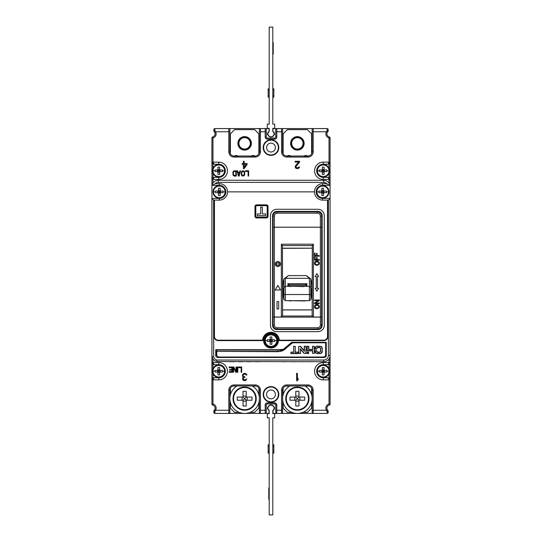 <?xml version="1.0" encoding="UTF-8"?>
<svg xmlns="http://www.w3.org/2000/svg" width="542" height="542" viewBox="0 0 542 542"><rect width="100%" height="100%" fill="white"/><g stroke="black" fill="none" stroke-linecap="round" stroke-linejoin="round"><path stroke-width="0.81" d="M282.606 128.583L282.606 151.794A4.221 4.221 0 0 0 286.826 156.015L307.924 156.015A4.221 4.221 0 0 0 312.145 151.794L312.145 129.64A1.057 1.057 0 0 1 313.195 128.583L327.124 128.583A1.057 1.057 0 0 1 328.174 129.64L328.174 130.846L328.174 129.64A1.057 1.057 0 0 0 327.124 128.583L273.954 128.583A1.057 1.057 0 0 0 272.897 129.64L272.897 131.327A3.164 3.164 0 0 1 272.897 136.388A3.164 3.164 0 0 0 274.049 134.701A3.164 3.164 0 0 1 267.951 134.701A3.164 3.164 0 0 0 272.897 136.388A3.164 3.164 0 0 1 267.836 133.86A3.164 3.164 0 0 1 269.103 131.327L269.103 129.64L269.103 131.327M327.124 128.583L327.124 130.392A1.057 0.454 0 0 1 328.174 130.846A1.057 1.057 169.2 0 1 327.863 131.598L327.124 130.392L326.42 131.747L327.334 132.275A3.164 3.164 0 0 0 326.914 133.86A3.164 3.164 0 0 1 327.334 132.275L327.863 131.598A3.164 3.164 0 0 0 327.72 131.747M312.145 129.64A1.057 1.057 0 0 1 313.195 128.583L313.195 131.747L326.42 131.747A4.221 4.221 0 0 0 329.021 137.946L329.285 136.923A3.164 3.164 0 0 1 326.914 133.86A3.164 3.164 0 0 0 329.285 136.923A1.057 1.057 0 0 1 330.078 137.946L330.078 186.597M330.078 329.021L330.078 404.054A1.057 1.057 0 0 1 329.285 405.077A3.164 3.164 0 0 0 327.334 409.725L327.863 410.402A1.057 1.057 0 0 1 328.174 411.154A1.057 0.454 180 0 1 327.124 411.608L326.42 410.253L327.334 409.725A3.164 3.164 0 0 1 326.914 408.14A3.164 3.164 0 0 0 327.334 409.725M327.774 410.314A3.164 3.164 0 0 0 327.863 410.402A1.057 1.057 -169.2 0 1 328.174 411.154L328.174 411.154A1.057 1.057 0 0 0 327.863 410.402L327.863 410.402A1.057 1.057 -169.2 0 1 328.174 411.154L328.174 412.36A1.057 1.057 0 0 1 327.124 413.417L313.195 413.417A1.057 1.057 0 0 1 312.145 412.36L312.145 410.253L312.145 413.417L276.799 413.417A1.057 1.057 0 0 1 275.749 412.36L275.749 404.976A1.057 1.057 0 0 0 274.692 403.919L267.308 403.919A1.057 1.057 0 0 0 266.251 404.976L266.251 412.36A1.057 1.057 0 0 1 265.201 413.417L260.451 413.417A1.057 1.057 0 0 1 259.394 412.36L259.394 410.253L259.394 413.417L214.876 413.417A1.057 1.057 0 0 1 213.826 412.36L213.826 411.154A1.057 1.057 0 0 1 214.137 410.402A3.164 3.164 0 0 0 214.28 410.253M273.215 410.402L273.215 410.402A3.164 3.164 0 0 0 274.049 408.986A3.164 3.164 0 0 1 273.215 410.402A3.164 3.164 0 0 0 274.049 408.986M267.951 408.986A3.164 3.164 0 0 0 268.785 410.402M309.502 410.253A2.635 2.635 0 0 0 310.031 409.725M284.713 409.725A2.635 2.635 0 0 0 285.241 410.253M312.145 413.417L313.195 413.417A1.057 1.057 0 0 1 312.145 412.36M274.225 413.417L280.492 413.417M212.816 163.853L211.922 162.133L212.328 163.372L214.036 164.24L212.979 162.133L218.778 162.133A8.652 8.652 0 0 1 227.43 170.784A8.652 8.652 0 0 1 218.778 179.429L212.979 179.429L214.036 177.322L212.81 177.715L211.922 179.429L211.922 137.946L211.922 293.073M211.922 360.667L211.922 291.569M215.086 408.14A3.164 3.164 0 0 1 214.666 409.725A3.164 3.164 0 0 0 212.715 405.077A1.057 1.057 0 0 1 211.922 404.054L211.922 355.41M211.922 137.946A1.057 1.057 0 0 1 212.715 136.923L212.979 137.946L211.922 137.946A1.057 1.057 0 0 1 212.715 136.923A3.164 3.164 0 0 0 214.666 132.275L214.137 131.598A1.057 1.057 10.8 0 1 213.826 130.846L213.826 129.64A1.057 1.057 0 0 1 214.876 128.583L228.805 128.583A1.057 1.057 0 0 1 229.855 129.64L229.855 151.794A4.221 4.221 0 0 0 234.076 156.015L255.174 156.015A4.221 4.221 0 0 0 259.394 151.794L259.394 128.583L228.805 128.583A1.057 1.057 0 0 1 229.855 129.64M214.205 131.665A3.164 3.164 0 0 0 214.137 131.598L214.137 131.598A1.057 1.057 10.8 0 1 213.826 130.846A1.057 0.454 0 0 1 214.876 130.392L215.581 131.747L214.666 132.275A3.164 3.164 0 0 1 212.715 136.923A3.164 3.164 0 0 0 215.086 133.86M266.251 131.747L265.201 131.747L265.201 137.024L266.251 137.024L266.251 129.64A1.057 1.057 0 0 0 265.201 128.583L268.046 128.583A1.057 1.057 0 0 1 269.103 129.64A1.057 1.057 0 0 0 268.046 128.583L259.394 128.583M259.394 413.417L260.451 413.417L260.451 410.253L265.201 410.253L265.201 404.976A2.107 2.107 0 0 1 267.308 402.869L274.692 402.869A2.107 2.107 0 0 1 276.799 404.976L276.799 410.253L281.549 410.253L281.549 390.206A5.278 5.278 0 0 1 286.826 384.935L307.924 384.935A5.278 5.278 0 0 1 313.195 390.206L313.195 410.253L326.42 410.253A4.221 4.221 0 0 1 329.021 404.054L329.021 379.867L323.222 379.867A8.652 8.652 0 0 1 314.57 371.216A8.652 8.652 0 0 1 323.222 362.571L329.021 362.571L327.964 364.678L323.222 364.678A6.538 6.538 0 0 0 316.677 371.216A6.538 6.538 0 0 0 323.222 377.76L327.964 377.76L329.021 379.867L330.078 379.867L330.078 404.054L329.021 404.054L329.285 405.077A3.164 3.164 0 0 0 326.914 408.14M261.508 413.417L267.775 413.417M256.759 410.253A2.635 2.635 0 0 0 257.287 409.725M231.969 409.725A2.635 2.635 0 0 0 232.498 410.253M211.929 362.713L212.81 364.285L214.036 364.678L212.979 362.571L218.778 362.571A8.652 8.652 0 0 1 227.43 371.216A8.652 8.652 0 0 1 218.778 379.867L212.979 379.867L212.979 404.054A4.221 4.221 0 0 1 215.581 410.253L214.666 409.725L214.137 410.402L214.876 411.608L215.581 410.253L228.805 410.253L228.805 390.206A5.278 5.278 0 0 1 234.076 384.935L255.174 384.935A5.278 5.278 0 0 1 260.451 390.206L260.451 410.253L259.394 410.253L259.394 390.206A4.221 4.221 0 0 0 255.174 385.985L234.076 385.985A4.221 4.221 0 0 0 229.855 390.206L229.855 413.417M229.855 128.583L229.855 131.747L215.581 131.747A4.221 4.221 0 0 1 212.979 137.946L212.979 162.133L211.922 162.133L212.037 162.81M232.498 131.747A2.635 2.635 0 0 0 231.969 132.275M257.287 132.275A2.635 2.635 0 0 0 256.759 131.747M278.385 145.039L278.385 150.107M285.241 131.747A2.635 2.635 0 0 0 284.713 132.275M310.031 132.275A2.635 2.635 0 0 0 309.502 131.747M272.897 129.64A1.057 1.057 0 0 1 273.954 128.583L281.549 128.583A1.057 1.057 0 0 1 282.606 129.64L282.606 131.747L281.549 131.747L281.549 151.794A5.278 5.278 0 0 0 286.826 157.065L307.924 157.065A5.278 5.278 0 0 0 313.195 151.794L312.145 151.794L312.145 128.583M271 152.004A4.431 4.431 0 0 0 275.431 147.573A4.431 4.431 0 0 0 271 143.142A4.431 4.431 0 0 0 266.569 147.573A4.431 4.431 0 0 0 271 152.004M271 398.858A4.431 4.431 0 0 0 275.431 394.427A4.431 4.431 0 0 0 271 389.996A4.431 4.431 0 0 0 266.569 394.427A4.431 4.431 0 0 0 271 398.858M313.195 413.417L313.195 410.253L312.145 410.253L312.145 390.206A4.221 4.221 0 0 0 307.924 385.985L286.826 385.985A4.221 4.221 0 0 0 282.606 390.206L282.606 413.417M291.894 412.36L287.348 412.36L283.134 408.14L283.134 402.557M283.134 394.732L283.134 388.167M302.856 412.36L307.395 412.36L311.616 408.14L311.616 402.557M311.616 394.732L311.616 388.167M307.395 385.985A2.635 2.635 0 0 1 305.796 386.514M287.348 385.985A2.635 2.635 0 0 0 288.954 386.514M239.144 412.36L234.605 412.36L230.384 408.14L230.384 402.557M230.384 394.732L230.384 388.167M250.106 412.36L254.652 412.36L258.866 408.14L258.866 402.557M258.866 394.732L258.866 388.167M254.652 385.985A2.635 2.635 0 0 1 253.046 386.514M234.605 385.985A2.635 2.635 0 0 0 236.204 386.514M311.616 153.833L311.616 133.86L307.395 129.64L287.348 129.64L283.134 133.86L283.134 153.833M307.639 157.065A2.107 2.107 0 0 0 303.987 157.065M290.763 157.065A2.107 2.107 0 0 0 287.104 157.065M304.123 143.352A6.755 6.755 0 0 0 297.375 136.604A6.755 6.755 0 0 0 290.62 143.352A6.755 6.755 0 0 0 297.375 150.107A6.755 6.755 0 0 0 304.123 143.352M297.375 137.654A5.698 5.698 0 0 0 291.677 143.352A5.698 5.698 0 0 0 297.375 149.05A5.698 5.698 0 0 0 303.073 143.352A5.698 5.698 0 0 0 297.375 137.654M291.04 143.352A6.328 6.328 0 0 0 297.375 149.68A6.328 6.328 0 0 0 303.703 143.352A6.328 6.328 0 0 0 297.375 137.024A6.328 6.328 0 0 0 291.04 143.352M290.519 156.015A2.635 2.635 0 0 0 287.348 156.015M307.395 156.015A2.635 2.635 0 0 0 304.231 156.015M258.866 153.833L258.866 133.86L254.652 129.64L234.605 129.64L230.384 133.86L230.384 153.833M254.896 157.065A2.107 2.107 0 0 0 251.237 157.065M238.013 157.065A2.107 2.107 0 0 0 234.361 157.065M251.38 143.352A6.755 6.755 0 0 0 244.625 136.604A6.755 6.755 0 0 0 237.877 143.352A6.755 6.755 0 0 0 244.625 150.107A6.755 6.755 0 0 0 251.38 143.352M244.625 137.654A5.698 5.698 0 0 0 238.927 143.352A5.698 5.698 0 0 0 244.625 149.05A5.698 5.698 0 0 0 250.323 143.352A5.698 5.698 0 0 0 244.625 137.654M238.297 143.352A6.328 6.328 0 0 0 244.625 149.68A6.328 6.328 0 0 0 250.96 143.352A6.328 6.328 0 0 0 244.625 137.024A6.328 6.328 0 0 0 238.297 143.352M237.769 156.015A2.635 2.635 0 0 0 234.605 156.015M254.652 156.015A2.635 2.635 0 0 0 251.481 156.015M282.606 248.216L311.088 248.216L282.606 248.344M282.836 287.741L283.114 282.443L283.981 278.845L283.947 287.416L283.229 292.233A25.399 24.979 -3.2 0 0 283.236 294.834L282.836 287.741M309.38 278.324L309.38 286.332L310.796 287.416L311.521 292.24A25.399 24.979 3.2 0 1 311.535 294.252A25.399 24.979 3.2 0 1 311.508 294.834A25.399 24.979 3.2 0 1 311.501 294.99A25.399 25.399 0 0 1 310.79 299.557L310.769 278.845L306.338 275.607L309.38 278.324L285.37 278.324L288.405 275.607L283.981 278.845M310.769 278.845L311.63 282.443L311.914 287.741L311.508 294.834M283.364 296.311L283.31 295.769A25.399 24.979 -3.2 0 1 283.249 295.011A25.399 24.979 -3.2 0 1 283.236 294.834M285.099 286.535L283.947 287.416L283.954 299.557L285.37 300.661L285.363 286.332L283.947 287.409M283.954 299.557L283.954 299.557A25.399 25.399 0 0 1 283.249 295.011M285.37 278.324L285.363 286.332L288.859 286.332L287.877 285.83L287.877 285.139L287.877 285.83M310.796 287.409L309.38 286.332L309.374 300.661L285.37 300.661M306.867 285.139L306.867 285.83L306.867 285.139L287.877 285.139M306.867 285.715A3.164 0.576 180 0 1 303.703 286.291L291.04 286.291L303.703 286.569L306.867 285.83M306.867 283.662L306.867 284.354L306.867 283.662L287.877 283.662L287.877 284.354C288.059 284.774 289.116 285.004 291.04 285.045L303.696 285.045C305.62 285.004 306.677 284.774 306.867 284.354L306.867 284.238A3.164 0.576 180 0 1 303.696 284.814L291.04 284.814A3.164 0.576 180 0 1 287.877 284.238L287.877 283.662M291.04 286.569L288.859 286.332M309.38 286.339L305.878 286.332M291.04 286.291A3.164 0.576 180 0 1 287.877 285.715M311.501 294.99A25.399 24.979 3.2 0 1 311.46 295.553L311.359 296.46M303.703 300.939L291.04 300.661L303.703 300.939A3.164 0.576 0 0 0 306.406 300.661M288.337 300.661A3.164 0.576 0 0 0 291.04 300.939M282.606 410.253L281.549 410.253L281.549 413.417A1.057 1.057 0 0 0 282.606 412.36L282.606 390.206L281.549 390.206M278.805 394.42A7.805 7.805 0 0 0 271 386.622A7.805 7.805 0 0 0 263.195 394.434A7.805 7.805 0 0 0 271.007 402.232A7.805 7.805 0 0 0 278.805 394.42L278.385 394.427A7.385 7.385 0 0 0 271 387.042A7.385 7.385 0 0 0 263.615 394.427A7.385 7.385 0 0 1 271 387.042A7.385 7.385 0 0 1 278.385 394.427A7.385 7.385 0 0 1 271 401.812A7.385 7.385 0 0 1 263.615 394.427L263.195 394.427M263.195 147.58A7.805 7.805 0 0 0 271 155.378A7.805 7.805 0 0 0 278.805 147.566A7.805 7.805 0 0 0 270.993 139.768A7.805 7.805 0 0 0 263.195 147.58L263.615 147.573A7.385 7.385 0 0 1 271 140.188A7.385 7.385 0 0 1 278.385 147.573A7.385 7.385 0 0 0 271 140.188A7.385 7.385 0 0 0 263.615 147.573A7.385 7.385 0 0 0 271 154.958A7.385 7.385 0 0 1 263.615 147.573M312.307 245.594L312.145 315.776L312.145 309.943L282.606 309.943L282.606 315.776L282.436 245.594L312.307 245.594L313.405 244.218L313.405 317.063L320.403 317.063L320.369 325.01A2.744 2.744 0 0 1 317.626 327.754L277.118 327.754L277.118 329.021L317.626 329.021L277.118 329.021A4.011 4.011 0 0 1 273.107 325.01L273.107 216.143L273.107 325.01L274.374 325.01L274.374 316.914L273.107 316.792M320.369 325.01L321.636 325.01L321.636 216.143L320.369 216.143L320.369 227.2L321.636 227.315L321.636 216.143A4.221 4.221 0 0 0 317.416 211.922L277.328 211.922L277.328 213.189L317.416 213.189A2.954 2.954 0 0 1 320.369 216.143M282.606 248.182L312.145 248.182M313.405 244.218L281.339 244.218L282.436 245.594M273.107 227.315L274.374 227.2L274.374 316.914M313.405 317.063L312.599 316.006L282.145 316.006L281.339 317.063L274.347 317.063M281.339 317.063L281.339 244.218M320.403 317.063L320.369 227.2L274.374 227.2L274.374 216.143A2.954 2.954 0 0 1 277.328 213.189M314.57 302.992L318.215 300.559L314.57 300.559L314.57 299.97L319.211 299.97L319.211 300.6L315.566 303.032L319.211 303.032L319.211 303.622L314.57 303.622L314.57 302.992M314.489 263.209L314.794 262.05L316.894 260.993L318.161 261.278L319.292 263.209L318.974 264.381L316.948 265.431L315.139 264.808L314.489 263.209L314.794 262.05L314.489 263.209M315.119 257.037L314.57 257.037L314.57 260.167L319.211 260.167L319.211 259.55L317.104 259.55L317.104 257.375L316.555 257.375L316.555 259.55L315.119 259.55L315.119 257.037M315.119 253.073L314.57 253.073L314.57 256.203L319.211 256.203L319.211 255.594L317.104 255.594L317.104 253.412L316.555 253.412L316.555 255.594L315.119 255.594L315.119 253.073M318.574 288.337L316.887 291.264L318.574 288.337L317.524 288.337L317.524 276.522L318.574 276.522L316.887 273.602L315.2 276.522L316.257 276.522L316.257 288.337L315.2 288.337L316.887 291.264L315.2 288.337M280.492 264.035C278.737 267.443 276.982 267.443 275.221 264.035C276.976 260.634 278.73 260.634 280.492 264.035M278.703 301.596L277.016 301.596L277.016 308.981L278.703 308.981L278.703 301.596M277.856 285.424L280.492 289.99L275.221 289.99L277.856 285.424M314.489 306.623L315.654 304.679L316.894 304.408L318.161 304.692L319.292 306.63L318.974 307.802L316.948 308.852L315.139 308.229L314.489 306.623L314.794 305.471L314.489 306.623M317.626 327.754L317.626 329.021A4.011 4.011 0 0 0 321.636 325.01L321.636 227.315M274.374 317.117L320.369 317.117M321.636 316.792L320.369 316.914M277.118 327.754A2.744 2.744 0 0 1 274.374 325.01M312.599 316.006L282.145 316.006M274.374 216.143L273.107 216.143A4.221 4.221 0 0 1 277.328 211.922L317.416 211.922L317.416 213.189M319.211 300.6L315.566 303.032M316.948 265.431L315.139 264.808L314.577 263.886M316.724 260.993L315.322 261.461M318.757 264.672L319.211 262.599L317.815 261.129M319.211 262.599L319.211 263.832M315.966 264.645L315.017 263.202L315.248 262.375L316.894 261.623L318.276 262.071L318.764 263.216L318.283 264.347L316.962 264.794L315.464 264.327L315.017 263.202L315.905 261.82L318.276 262.071L318.764 263.216L318.283 264.347L316.962 264.794M275.404 263.06L276.115 262.057M277.138 261.501L278.615 261.515M279.692 262.138L280.309 263.073M280.309 265.011L279.604 266.014M278.581 266.569L277.091 266.562M276.027 265.932L275.404 265.004M276.488 264.035L276.488 264.035C277.389 262.26 278.303 262.26 279.232 264.035C278.331 265.81 277.416 265.81 276.488 264.035M276.616 263.453L277.064 262.917M277.497 262.714L278.215 262.714M278.683 262.945L279.103 263.459M279.096 264.618L278.656 265.153M278.215 265.363L277.497 265.363M277.03 265.133L276.61 264.611M316.948 308.852L315.139 308.229L314.57 307.28M316.67 304.414L315.322 304.882M318.811 308.032L319.211 306.013L317.815 304.55M319.211 306.013L319.211 307.253M315.993 308.073L315.017 306.623L315.248 305.796L316.894 305.044L318.276 305.492L318.764 306.63L318.283 307.768L316.962 308.215L315.464 307.748L315.017 306.623L315.905 305.234L318.276 305.492L318.764 306.63L318.283 307.768L316.962 308.215M328.174 412.36L328.174 411.154M327.124 413.417L327.124 411.608L327.863 410.402M328.581 364.583A2.107 2.107 0 0 1 327.964 364.678C329.184 364.617 329.882 363.919 330.078 362.571L330.078 379.867C330.031 378.675 329.333 377.977 327.964 377.76A2.107 2.107 0 0 1 328.757 377.916M328.784 364.515A2.107 2.107 0 0 0 329.021 364.393L329.57 363.939M330.078 355.416L330.078 362.605M330.058 362.842L329.732 363.723M326.914 133.86A3.164 3.164 0 0 0 329.285 136.923A1.057 1.057 0 0 1 330.078 137.946L329.021 137.946L329.021 162.133L330.078 162.133L330.078 179.429C330.031 178.243 329.333 177.539 327.964 177.322L323.222 177.322A6.538 6.538 0 0 1 316.677 170.784A6.538 6.538 0 0 0 323.222 177.322L327.964 177.322L329.021 179.429L323.222 179.429A8.652 8.652 0 0 1 314.57 170.784A8.652 8.652 0 0 1 323.222 162.133L329.021 162.133L327.964 164.24C329.238 164.111 329.942 163.406 330.078 162.133L329.021 163.955L329.021 168.25M282.606 129.64A1.057 1.057 0 0 0 281.549 128.583L281.549 131.747L276.799 131.747L276.799 128.583A1.057 1.057 0 0 0 275.749 129.64L275.749 137.024A1.057 1.057 0 0 1 274.692 138.081A1.057 1.057 0 0 0 275.749 137.024L276.799 137.024A2.107 2.107 0 0 1 274.692 139.131L267.308 139.131A2.107 2.107 0 0 1 265.201 137.024M266.251 137.024A1.057 1.057 0 0 0 267.308 138.081L274.692 138.081A1.057 1.057 0 0 0 275.749 137.024M255.174 157.065L255.174 156.015A4.221 4.221 0 0 0 259.394 151.794L259.394 129.64A1.057 1.057 0 0 1 260.451 128.583L265.201 128.583L265.201 131.747L260.451 131.747L260.451 151.794A5.278 5.278 0 0 1 255.174 157.065L234.076 157.065A5.278 5.278 0 0 1 228.805 151.794L228.805 128.583L214.876 128.583L214.876 130.392L214.137 131.598A1.057 1.057 0 0 1 213.826 130.846L213.826 129.64A1.057 1.057 0 0 1 214.876 128.583M219.666 177.261A6.538 6.538 0 0 1 218.778 177.322L214.036 177.322L218.778 177.322A6.538 6.538 0 0 0 225.323 170.784A6.538 6.538 0 0 0 218.778 164.24L214.036 164.24A2.107 2.107 0 0 1 212.979 163.955L212.979 168.25M218.778 179.429L218.778 177.322L214.036 177.322A2.107 2.107 0 0 0 213.372 177.43M211.922 218.04L211.922 179.429L212.81 177.715M211.922 379.867L212.979 379.867L214.036 377.76L212.81 378.153L211.922 379.867L212.979 378.045L212.979 373.75M218.778 379.867L218.778 377.76L214.036 377.76A2.107 2.107 0 0 0 213.372 377.869M212.037 363.248L212.328 363.811M212.979 368.689L212.979 364.393A2.107 2.107 0 0 0 214.036 364.678L218.778 364.678L214.036 364.678M218.778 377.76A6.538 6.538 0 0 0 225.323 371.216A6.538 6.538 0 0 0 218.778 364.678L218.778 362.571M229.855 412.36A1.057 1.057 0 0 1 228.805 413.417L228.805 410.253L229.855 410.253L229.855 412.36M234.076 384.935L234.076 385.985A4.221 4.221 0 0 0 229.855 390.206L229.855 410.253M273.954 413.417A1.057 1.057 0 0 1 272.897 412.36L272.897 410.673A3.164 3.164 0 0 0 272.416 405.308A3.164 3.164 0 0 0 269.103 410.673L269.103 412.36A1.057 1.057 0 0 1 268.046 413.417L265.201 413.417L265.201 410.253L266.251 410.253M213.826 411.154L213.826 412.36A1.057 1.057 0 0 0 214.876 413.417L214.876 411.608A1.057 0.454 180 0 1 213.826 411.154L213.826 411.154A1.057 1.057 -10.8 0 1 214.137 410.402A1.057 1.057 -10.8 0 0 213.826 411.154L213.826 411.154M323.222 162.133L323.222 164.24L327.964 164.24A2.107 2.107 0 0 0 328.608 164.138M329.753 178.311L329.983 178.806M330.078 179.409L329.021 179.429L329.021 183.108M328.757 177.478A2.107 2.107 0 0 0 327.964 177.322C329.143 177.41 329.841 178.115 330.078 179.429M323.222 164.24A6.538 6.538 0 0 0 316.677 170.784M329.021 373.75L329.055 378.059M329.739 378.729L329.983 379.237M330.078 379.847L330.078 379.867C329.841 378.553 329.136 377.849 327.964 377.76L323.222 377.76L327.964 377.76M266.569 147.573A4.431 4.431 0 0 0 271 152.004A4.431 4.431 0 0 0 275.431 147.573M271 154.958A7.385 7.385 0 0 0 278.385 147.573L278.805 147.573M266.569 394.427A4.431 4.431 0 0 0 271 398.858A4.431 4.431 0 0 0 275.431 394.427M296.637 380.714L296.637 373.33L297.375 373.33L297.375 379.454L298.114 378.357L298.114 379.61L297.375 380.714L296.637 380.714M242.531 374.583L244.137 373.33L245.614 373.485L246.718 374.583L246.84 375.057L246.224 375.057L245.614 374.271L244.259 374.116L243.026 375.057L243.27 376.311L244.876 376.785L244.876 377.415L243.399 378.045L243.399 379.454L244.876 379.928L246.718 378.987L245.614 380.559L243.643 380.559L242.66 379.61L242.66 378.045L243.399 377.096L242.531 376.311L242.531 374.583M299.59 161.286L299.59 162.072L295.898 166.631L296.515 167.729L298.236 167.729L298.852 166.943L299.469 166.943L299.34 167.573L298.357 168.515L296.264 168.515L295.282 167.573L295.282 166.001L298.601 162.072L295.16 162.072L295.16 161.286L299.59 161.286M247.091 164.429L244.137 168.67L243.399 168.67L243.399 164.429L242.166 164.429L242.166 163.488L243.399 163.488L243.399 161.286L244.137 161.286L244.137 163.488L247.091 163.488L247.091 164.429M244.137 167.417L246.224 164.429L244.137 164.429L244.137 167.417M241.671 367.002L241.671 372.273L241.143 372.273L241.143 367.672L238.507 367.672L238.507 367.002L241.671 367.002M237.274 372.273L237.274 367.002L237.803 367.002L237.803 372.273L237.274 372.273M236.048 371.602L236.048 367.002L236.576 367.002L236.576 372.273L235.784 372.273L233.588 367.788L233.588 372.273L233.06 372.273L233.06 367.002L233.846 367.002L236.048 371.602M231.827 367.672L229.191 367.672L229.191 367.002L232.355 367.002L232.355 372.273L229.191 372.273L229.191 371.602L231.827 371.602L231.827 370.139L229.544 370.139L229.544 369.468L231.827 369.468L231.827 367.672M248.636 170.784L248.636 176.055L248.107 176.055L248.107 171.455L245.472 171.455L245.472 170.784L248.636 170.784M243.798 175.947L242.22 175.947L241.339 174.822L241.339 172.017L242.22 170.893L243.798 170.893L244.679 172.017L244.679 174.822L243.798 175.947M242.66 175.384L243.71 175.269L244.239 174.26L244.151 172.126L243.358 171.455L242.308 171.57L241.779 172.58L241.868 174.707L242.66 175.384M239.144 176.055L238.439 176.055L237.03 170.784L237.559 170.784L237.911 172.126L239.666 172.126L240.018 170.784L240.546 170.784L239.144 176.055M237.999 172.58L238.792 175.608L239.578 172.58L237.999 172.58M236.326 176.055L234.219 176.055L233.074 175.269L232.897 172.017L233.778 170.893L236.326 170.784L236.326 176.055M234.219 175.384L235.797 175.384L235.797 171.455L234.219 171.455L233.426 172.126L233.426 174.707L234.219 175.384M314.462 191.882A8.232 8.232 0 0 0 322.693 200.106L327.964 200.106L327.964 336.386A4.221 4.221 0 0 1 323.743 340.606L279.32 340.606A0.42 0.42 0 0 1 278.9 340.207A7.913 7.913 0 0 0 271 332.713A7.913 7.913 0 0 0 263.1 340.207A0.42 0.42 0 0 1 262.68 340.606L218.257 340.606A4.221 4.221 0 0 1 214.036 336.386L214.036 200.106L219.307 200.106A8.232 8.232 0 0 0 227.538 191.882A8.225 8.225 0 0 0 219.307 183.65L215.242 183.65A4.221 4.221 0 0 1 218.25 182.383L323.75 182.383A4.221 4.221 0 0 1 326.758 183.65L322.693 183.65A8.225 8.225 0 0 0 314.462 191.882L227.538 191.882M324.272 215.614L324.272 325.329A6.328 6.328 0 0 1 317.944 331.657L276.799 331.657A6.328 6.328 0 0 1 270.472 325.329L270.472 215.614A6.328 6.328 0 0 1 276.799 209.287L317.944 209.287A6.328 6.328 0 0 1 324.272 215.614M266.359 217.938L256.651 217.938A1.687 1.687 0 0 1 254.964 216.251L254.964 206.543A1.687 1.687 0 0 1 256.651 204.856L266.359 204.856A1.687 1.687 0 0 1 268.046 206.543L268.046 216.251A1.687 1.687 0 0 1 266.359 217.938M216.956 360.037L216.732 361.541L216.956 360.037L323.743 360.037A4.641 4.641 0 0 0 328.391 355.396L328.391 200.106L327.544 200.106L327.544 336.386A3.801 3.801 0 0 1 323.743 340.18L279.32 340.18A8.333 8.333 0 0 0 271 332.293A8.333 8.333 0 0 0 262.68 340.18L218.257 340.18A3.801 3.801 0 0 1 214.456 336.386L214.456 200.106M322.693 183.65L322.693 185.337L329.949 185.337L322.693 185.337A6.538 6.538 0 0 0 316.149 191.882A6.538 6.538 0 0 0 322.693 198.419L322.693 200.106L327.246 200.106M219.307 200.106L219.307 198.419L211.922 198.419L219.307 198.419A6.538 6.538 0 0 0 225.851 191.882A6.538 6.538 0 0 0 219.307 185.337L212.051 185.337A6.328 6.328 0 0 1 218.257 180.276L323.743 180.276A6.328 6.328 0 0 1 330.078 186.604L330.078 198.419L322.693 198.419L330.078 198.419L330.078 355.396A6.328 6.328 0 0 1 323.743 361.724L323.743 360.037M212.484 185.337L215.242 183.65M278.9 340.207L279.32 340.606M216.719 359.996A4.851 4.851 0 0 1 213.65 356.927L213.609 200.106L214.036 200.106M271 333.242A7.385 7.385 0 0 0 263.615 340.62A7.385 7.385 0 0 0 271 348.011A7.385 7.385 0 0 0 278.385 340.62A7.385 7.385 0 0 0 271 333.242M291.677 342.314L282.877 349.698L215.723 349.698L215.723 355.396A2.107 2.107 0 0 0 217.83 357.503L324.17 357.503A2.107 2.107 0 0 0 326.277 355.396L326.277 342.314L291.677 342.314M328.391 200.106L330.078 198.419M326.758 183.65L329.516 185.337M211.922 186.604A6.328 6.328 0 0 1 212.051 185.337L219.307 185.337L219.307 183.65M213.609 356.697L212.112 356.921L211.922 355.396L211.922 198.419L213.609 200.106M212.112 356.921L213.65 356.927M216.529 361.487A6.328 6.328 0 0 1 212.166 357.117M323.743 361.724L216.732 361.541M312.145 361.724L307.924 361.724M303.703 361.724L299.482 361.724M295.261 361.724L291.04 361.724M286.826 361.724L282.606 361.724M259.394 361.724L255.174 361.724M250.96 361.724L246.739 361.724M242.518 361.724L238.297 361.724M234.076 361.724L229.855 361.724M228.487 349.698L233.236 349.698M279.015 357.503L273.744 357.503M271 347.165A6.538 6.538 0 0 0 277.538 340.627A6.538 6.538 0 0 0 271 334.082A6.538 6.538 0 0 0 264.462 340.627A6.538 6.538 0 0 0 271 347.165M317.944 329.55L276.799 329.55A4.221 4.221 0 0 1 272.585 325.329L272.585 215.614A4.221 4.221 0 0 1 276.799 211.394L317.944 211.394A4.221 4.221 0 0 1 322.165 215.614L322.165 325.329A4.221 4.221 0 0 1 317.944 329.55M256.861 217.728A1.687 1.687 0 0 1 255.174 216.041L255.174 206.753A1.687 1.687 0 0 1 256.861 205.066L266.149 205.066A1.687 1.687 0 0 1 267.836 206.753L267.836 216.041A1.687 1.687 0 0 1 266.149 217.728L256.861 217.728L256.861 217.091A1.057 1.057 0 0 1 255.81 216.041L255.81 206.753A1.057 1.057 0 0 1 256.861 205.703L266.149 205.703A1.057 1.057 0 0 1 267.199 206.753L267.199 216.041A1.057 1.057 0 0 1 266.149 217.091L256.861 217.091M265.722 213.927L265.722 215.614L257.287 215.614L257.287 213.927L260.661 213.927L260.661 207.18L262.348 207.18L262.348 213.927L265.722 213.927M216.353 350.755L217.2 349.908L282.355 349.908A3.164 3.164 0 0 0 284.381 349.177L279.984 350.024L217.2 350.044L216.353 350.755L216.353 354.759L216.78 354.868C216.935 356.189 217.633 356.907 218.887 357.029L323.533 357.029C324.78 356.941 325.485 356.216 325.647 354.868L326.067 354.759L326.067 343.371L325.22 342.788L293.459 342.788L291.427 343.262L282.951 350.098L277.951 351.697L281.474 351.135L284.11 349.908L291.698 343.445M306.548 357.503L311.826 357.503M326.067 354.759L326.067 354.759C325.911 356.304 325.065 357.144 323.533 357.293L218.887 357.293L216.454 355.471L216.353 354.759L216.461 355.471M293.662 352.361L293.662 346.399L295.085 346.399L293.676 346.216L293.662 352.361L290.905 352.124L290.905 353.601L297.843 353.601L290.905 353.425M295.295 346.44L293.683 346.216L295.295 346.44L295.085 352.361L297.843 352.124L298.066 353.377L290.891 353.418M304.197 353.289L300.315 348.614L300.525 353.377L298.683 353.377L300.302 353.601L298.683 353.377L298.683 346.44L300.444 346.528L304.428 351.324L300.607 346.426L304.218 350.735L304.218 346.44L305.844 346.216L304.441 346.216L306.061 346.44L305.851 353.425L304.035 353.391L300.525 349.204L303.595 352.869M300.153 346.392L298.683 346.44L298.893 353.418M306.061 349.908L305.844 353.601L306.061 346.44L304.448 346.216L304.428 351.324M308.615 352.124L308.615 353.601L306.989 353.377L307.212 352.124L308.615 352.124L307.212 352.124M307.206 350.667L307.212 346.216L308.832 346.44L308.832 349.394L312.734 349.597L312.524 346.44L314.15 346.392L314.374 353.377L312.524 353.377L312.734 350.667L307.212 350.654M307.212 350.87L312.524 350.87L306.989 350.647L306.989 346.44L308.615 346.392M312.748 346.216L314.374 346.44L312.524 346.44L312.524 349.394L308.622 349.597L308.622 346.399M312.754 346.216L314.374 346.44L314.374 353.377L312.524 353.377L312.734 350.667M319.794 347.456L320.742 348.418L319.794 347.456L317.578 347.456L316.623 348.418L316.616 349.17L315.207 348.946L315.2 348.567C315.376 347.198 316.094 346.474 317.355 346.392L320.01 346.392C321.331 346.528 322.05 347.259 322.165 348.567L322.165 351.25C321.989 352.618 321.277 353.343 320.01 353.425L317.355 353.425C316.033 353.289 315.315 352.564 315.2 351.25L316.372 353.384L320.01 353.601L321.013 353.37L322.375 351.236C322.233 352.673 321.447 353.465 320.01 353.601L317.355 353.601C315.925 353.465 315.139 352.679 314.99 351.236L315.214 350.647L316.616 350.647L316.84 351.385L316.84 350.87M320.532 348.431L320.532 351.385L319.794 352.124L317.239 352.043L316.623 350.87L315.214 350.87L315.2 351.25M319.794 347.693L317.571 347.693L316.623 348.418M316.84 348.946L315.214 349.17L314.99 348.581C315.132 347.144 315.918 346.352 317.355 346.216L320.01 346.216L316.352 346.446L315.2 348.567M320.993 346.433L320.031 346.216C321.44 346.352 322.233 347.137 322.375 348.581L320.993 346.433L320.01 346.392M325.22 342.788L293.459 342.524L291.427 343.262L284.394 349.17L277.768 349.908M325.22 342.524L326.067 343.371M290.905 353.601L290.905 352.124L293.452 352.124M295.295 349.908L295.085 352.361M295.295 352.124L297.843 352.124L297.802 353.601M306.061 353.377L304.489 353.425M298.899 353.425L300.525 353.377L300.525 349.204M300.315 348.614L300.525 353.377M308.622 352.361L308.622 353.418L307.212 353.425L307.199 352.361L308.615 352.368M306.989 352.347L306.989 353.377M312.524 349.394L308.832 349.394L308.832 346.44M312.524 350.87L312.524 353.377M317.578 352.124L316.623 351.399M317.578 352.361L319.794 352.361L320.532 351.385M322.165 351.25L322.165 348.567M321.013 353.37L320.01 353.425M316.372 353.384L317.355 353.425M265.201 340.627A5.799 5.799 0 0 0 271 346.426A5.799 5.799 0 0 0 276.799 340.627A5.799 5.799 0 0 0 271 334.82A5.799 5.799 0 0 0 265.201 340.627L267.308 340.627A5.854 3.692 90 0 0 267.348 341.467L270.153 341.467L270.153 344.278A5.854 3.692 180 0 0 271.847 344.278L271.847 341.467L274.652 341.467A5.854 3.692 -90 0 0 274.692 340.627A5.854 3.692 -90 0 0 274.652 339.78L271.847 339.78L271.847 336.975A5.854 3.692 0 0 0 270.153 336.975L270.153 339.78L267.348 339.78A5.854 3.692 90 0 0 267.308 340.627M276.799 340.627L274.692 340.627M271.908 341.467L270.939 340.566L272.335 341.467L272.335 339.78M270.153 341.535L270.939 340.688L270.153 341.961L271.847 341.961M271.847 339.719L271.061 340.566L271.847 339.719L271.847 336.975M270.092 339.78L270.939 340.566L269.665 339.78L269.665 341.467M264.672 340.627A6.328 6.328 0 0 1 271 334.299A6.328 6.328 0 0 1 277.328 340.627A6.328 6.328 0 0 1 271 346.955A6.328 6.328 0 0 1 264.672 340.627M316.887 191.882A5.799 5.799 0 0 0 322.693 197.681A5.799 5.799 0 0 0 328.493 191.882A5.799 5.799 0 0 0 322.693 186.075A5.799 5.799 0 0 0 316.887 191.882L319.001 191.882A5.854 3.692 90 0 0 319.035 192.722L321.846 192.722L321.846 195.533A5.854 3.692 180 0 0 323.533 195.533L323.533 192.722L326.345 192.722A5.854 3.692 -90 0 0 326.386 191.882A5.854 3.692 -90 0 0 326.345 191.035L323.533 191.035L323.533 188.23A5.854 3.692 0 0 0 321.846 188.23L321.846 191.035L319.035 191.035A5.854 3.692 90 0 0 319.001 191.882M328.493 191.882L326.386 191.882M323.601 192.722L322.632 191.821L324.028 192.722L324.028 191.035M321.846 192.789L322.632 191.943L321.846 193.216L323.533 193.216M323.533 190.974L322.754 191.821L323.533 190.974L323.533 188.23M321.785 191.035L322.632 191.821L321.352 191.035L321.352 192.722M316.365 191.882A6.328 6.328 0 0 1 322.693 185.554A6.328 6.328 0 0 1 329.021 191.882A6.328 6.328 0 0 1 322.693 198.209A6.328 6.328 0 0 1 316.365 191.882M213.507 191.882A5.799 5.799 0 0 0 219.307 197.681A5.799 5.799 0 0 0 225.113 191.882A5.799 5.799 0 0 0 219.307 186.075A5.799 5.799 0 0 0 213.507 191.882L215.614 191.882A5.854 3.692 90 0 0 215.655 192.722L218.467 192.722L218.467 195.533A5.854 3.692 180 0 0 220.154 195.533L220.154 192.722L222.965 192.722A5.854 3.692 -90 0 0 222.999 191.882A5.854 3.692 -90 0 0 222.965 191.035L220.154 191.035L220.154 188.23A5.854 3.692 0 0 0 218.467 188.23L218.467 191.035L215.655 191.035A5.854 3.692 90 0 0 215.614 191.882M225.113 191.882L222.999 191.882M220.215 192.722L219.246 191.821L220.648 192.722L220.648 191.035M218.467 192.789L219.246 191.943L218.467 193.216L220.154 193.216M220.154 190.974L219.368 191.821L220.154 190.974L220.154 188.23M218.399 191.035L219.246 191.821L217.972 191.035L217.972 192.722M212.979 191.882A6.328 6.328 0 0 1 219.307 185.554A6.328 6.328 0 0 1 225.635 191.882A6.328 6.328 0 0 1 219.307 198.209A6.328 6.328 0 0 1 212.979 191.882M317.416 371.216A5.799 5.799 0 0 0 323.222 377.022A5.799 5.799 0 0 0 329.021 371.216A5.799 5.799 0 0 0 323.222 365.416A5.799 5.799 0 0 0 317.416 371.216L319.529 371.216A5.854 3.692 90 0 0 319.563 372.063L322.375 372.063L322.375 374.874A5.854 3.692 180 0 0 324.062 374.874L324.062 372.063L326.873 372.063A5.854 3.692 -90 0 0 326.914 371.216A5.854 3.692 -90 0 0 326.873 370.376L324.062 370.376L324.062 367.564A5.854 3.692 0 0 0 322.375 367.564L322.375 370.376L319.563 370.376A5.854 3.692 90 0 0 319.529 371.216M329.021 371.216L326.914 371.216M324.13 372.063L323.161 371.155L324.556 372.063L324.556 370.376M322.375 372.13L323.161 371.277L322.375 372.557L324.062 372.557M324.062 370.308L323.283 371.155L324.062 370.308L324.062 367.564M322.307 370.376L323.161 371.155L321.88 370.376L321.88 372.063M316.887 371.216A6.328 6.328 0 0 1 323.222 364.888A6.328 6.328 0 0 1 329.55 371.216A6.328 6.328 0 0 1 323.222 377.55A6.328 6.328 0 0 1 316.887 371.216M212.979 371.216A5.799 5.799 0 0 0 218.778 377.022A5.799 5.799 0 0 0 224.584 371.216A5.799 5.799 0 0 0 218.778 365.416A5.799 5.799 0 0 0 212.979 371.216L215.086 371.216A5.854 3.692 90 0 0 215.127 372.063L217.938 372.063L217.938 374.874A5.854 3.692 180 0 0 219.625 374.874L219.625 372.063L222.437 372.063A5.854 3.692 -90 0 0 222.471 371.216A5.854 3.692 -90 0 0 222.437 370.376L219.625 370.376L219.625 367.564A5.854 3.692 0 0 0 217.938 367.564L217.938 370.376L215.127 370.376A5.854 3.692 90 0 0 215.086 371.216M224.584 371.216L222.471 371.216M219.693 372.063L218.717 371.155L220.12 372.063L220.12 370.376M217.938 372.13L218.717 371.277L217.938 372.557L219.625 372.557M219.625 370.308L218.839 371.155L219.625 370.308L219.625 367.564M217.87 370.376L218.717 371.155L217.444 370.376L217.444 372.063M212.45 371.216A6.328 6.328 0 0 1 218.778 364.888A6.328 6.328 0 0 1 225.113 371.216A6.328 6.328 0 0 1 218.778 377.55A6.328 6.328 0 0 1 212.45 371.216M317.416 170.784A5.799 5.799 0 0 0 323.222 176.584A5.799 5.799 0 0 0 329.021 170.784A5.799 5.799 0 0 0 323.222 164.978A5.799 5.799 0 0 0 317.416 170.784L319.529 170.784A5.854 3.692 90 0 0 319.563 171.624L322.375 171.624L322.375 174.436A5.854 3.692 180 0 0 324.062 174.436L324.062 171.624L326.873 171.624A5.854 3.692 -90 0 0 326.914 170.784A5.854 3.692 -90 0 0 326.873 169.937L324.062 169.937L324.062 167.126A5.854 3.692 0 0 0 322.375 167.126L322.375 169.937L319.563 169.937A5.854 3.692 90 0 0 319.529 170.784M329.021 170.784L326.914 170.784M324.13 171.624L323.161 170.723L324.556 171.624L324.556 169.937M322.375 171.692L323.161 170.845L322.375 172.119L324.062 172.119M324.062 169.87L323.283 170.723L324.062 169.87L324.062 167.126M322.307 169.937L323.161 170.723L321.88 169.937L321.88 171.624M316.887 170.784A6.328 6.328 0 0 1 323.222 164.45A6.328 6.328 0 0 1 329.55 170.784A6.328 6.328 0 0 1 323.222 177.112A6.328 6.328 0 0 1 316.887 170.784M212.979 170.784A5.799 5.799 0 0 0 218.778 176.584A5.799 5.799 0 0 0 224.584 170.784A5.799 5.799 0 0 0 218.778 164.978A5.799 5.799 0 0 0 212.979 170.784L215.086 170.784A5.854 3.692 90 0 0 215.127 171.624L217.938 171.624L217.938 174.436A5.854 3.692 180 0 0 219.625 174.436L219.625 171.624L222.437 171.624A5.854 3.692 -90 0 0 222.471 170.784A5.854 3.692 -90 0 0 222.437 169.937L219.625 169.937L219.625 167.126A5.854 3.692 0 0 0 217.938 167.126L217.938 169.937L215.127 169.937A5.854 3.692 90 0 0 215.086 170.784M224.584 170.784L222.471 170.784M219.693 171.624L218.717 170.723L220.12 171.624L220.12 169.937M217.938 171.692L218.717 170.845L217.938 172.119L219.625 172.119M219.625 169.87L218.839 170.723L219.625 169.87L219.625 167.126M217.87 169.937L218.717 170.723L217.444 169.937L217.444 171.624M212.45 170.784A6.328 6.328 0 0 1 218.778 164.45A6.328 6.328 0 0 1 225.113 170.784A6.328 6.328 0 0 1 218.778 177.112A6.328 6.328 0 0 1 212.45 170.784M286.298 398.648A11.077 11.077 0 0 0 297.375 409.725A11.077 11.077 0 0 0 308.452 398.648A11.077 11.077 0 0 0 297.375 387.571A11.077 11.077 0 0 0 286.298 398.648M298.954 397.062L298.954 391.338A11.206 7.385 0 0 0 295.79 391.338L295.79 397.062L290.065 397.062A11.206 7.385 90 0 0 289.99 398.648A11.206 7.385 90 0 0 290.065 400.226L295.79 400.226L295.79 405.958A11.206 7.385 180 0 0 298.954 405.958L298.954 400.226L304.685 400.226A11.206 7.385 -90 0 0 304.76 398.648A11.206 7.385 -90 0 0 304.685 397.062L298.954 397.062L297.538 398.478L298.954 396.94M299.082 400.226L297.206 398.478L298.954 400.355L299.889 400.226L299.889 397.062M295.79 400.355L297.206 398.81L295.79 400.355L295.79 401.161L298.954 401.161M295.79 397.062L297.206 398.478L295.79 397.062M297.375 387.571L297.375 387.042A11.606 11.606 0 0 0 285.769 398.648A11.606 11.606 0 0 0 297.375 410.253A11.606 11.606 0 0 0 308.981 398.648A11.606 11.606 0 0 0 299.062 387.164L297.375 387.042M299.062 387.699L299.062 387.164M304.983 385.985A14.77 14.77 0 0 1 297.375 413.417A14.77 14.77 0 0 1 289.767 385.985M233.548 398.648A11.077 11.077 0 0 0 244.625 409.725A11.077 11.077 0 0 0 255.702 398.648A11.077 11.077 0 0 0 244.625 387.571A11.077 11.077 0 0 0 233.548 398.648M246.21 397.062L246.21 391.338A11.206 7.385 0 0 0 243.046 391.338L243.046 397.062L237.315 397.062A11.206 7.385 90 0 0 237.24 398.648A11.206 7.385 90 0 0 237.315 400.226L243.046 400.226L243.046 405.958A11.206 7.385 180 0 0 246.21 405.958L246.21 400.226L251.935 400.226A11.206 7.385 -90 0 0 252.01 398.648A11.206 7.385 -90 0 0 251.935 397.062L246.21 397.062L244.794 398.478L246.21 396.94M246.332 400.226L244.462 398.478L246.21 400.355L247.145 400.226L247.145 397.062M243.046 400.355L244.462 398.81L243.046 400.355L243.046 401.161L246.21 401.161M243.046 397.062L244.462 398.478L243.046 397.062M244.625 387.571L244.625 387.042A11.606 11.606 0 0 0 233.019 398.648A11.606 11.606 0 0 0 244.625 410.253A11.606 11.606 0 0 0 256.231 398.648A11.606 11.606 0 0 0 246.312 387.164L244.625 387.042M246.312 387.699L246.312 387.164M252.233 385.985A14.77 14.77 0 0 1 244.625 413.417A14.77 14.77 0 0 1 237.017 385.985M272.795 410.49L272.795 413.627L274.692 413.627L274.692 417.848L272.795 417.848L272.795 514.9L269.205 514.9L269.205 417.848L267.308 417.848L267.308 413.627L269.205 413.627L269.205 410.49A2.954 2.954 0 0 1 268.168 408.986L267.518 408.986L267.518 407.299L268.168 407.299A2.954 2.954 0 0 1 273.832 407.299L274.482 407.299L274.482 408.986L273.832 408.986A2.954 2.954 0 0 1 272.795 410.49M269.205 444.745L268.154 444.745L268.154 446.33L269.205 446.33M268.154 446.33L268.154 451.601L269.205 451.601M268.154 451.601L268.154 453.187L269.205 453.187M269.205 487.929L268.785 487.929L268.785 490.408L269.205 490.408M268.785 490.408L268.785 496.54L269.205 496.54M268.785 496.54L268.785 497.495L269.205 497.495M268.785 497.495L269.205 497.631M269.205 488.667L268.785 488.667L269.205 488.62M269.205 497.644L268.785 497.644L268.785 499.412L269.205 499.412M272.795 444.745L273.846 444.745L273.846 446.33L272.795 446.33M273.846 446.33L273.846 453.187L272.795 453.187M273.846 451.601L272.795 451.601M269.205 131.51L269.205 128.373L267.308 128.373L267.308 124.152L269.205 124.152L269.205 27.1L272.795 27.1L272.795 124.152L274.692 124.152L274.692 128.373L272.795 128.373L272.795 131.51A2.954 2.954 0 0 1 273.832 133.014L274.482 133.014L274.482 134.701L273.832 134.701A2.954 2.954 0 0 1 268.168 134.701L267.518 134.701L267.518 133.014L268.168 133.014A2.954 2.954 0 0 1 269.205 131.51M272.795 97.255L273.846 97.255L273.846 95.67L272.795 95.67M273.846 95.67L273.846 90.399L272.795 90.399M273.846 90.399L273.846 88.813L272.795 88.813M272.795 54.071L273.215 54.071L273.215 51.592L272.795 51.592M273.215 51.592L273.215 45.46L272.795 45.46M273.215 45.46L273.215 44.505L272.795 44.505M273.215 44.505L272.795 44.369M272.795 53.333L273.215 53.333L272.795 53.38M272.795 44.356L273.215 44.356L273.215 42.588L272.795 42.588M269.205 97.255L268.154 97.255L268.154 95.67L269.205 95.67M268.154 95.67L268.154 88.813L269.205 88.813M268.154 90.399L269.205 90.399M327.863 131.598L327.863 131.598A1.057 1.057 169.2 0 0 328.174 130.846M288.405 275.607L306.338 275.607M283.961 294.53L310.79 294.53M211.922 179.429L212.979 179.429L212.979 183.108M275.749 131.747L276.799 131.747L276.799 137.024M312.145 131.747L313.195 131.747L313.195 151.794M330.078 362.571L329.021 362.571L329.021 358.892M212.979 358.892L212.979 362.571L211.922 362.571M323.222 377.76L323.222 379.867M323.222 362.571L323.222 364.678M307.924 157.065L307.924 156.015M281.549 151.794L282.606 151.794A4.221 4.221 0 0 0 286.826 156.015L286.826 157.065M267.308 138.081L267.308 139.131M274.692 139.131L274.692 138.081M260.451 128.583L260.451 131.747L259.394 131.747M218.778 164.24L218.778 162.133M212.715 405.077A1.057 1.057 0 0 1 211.922 404.054L212.979 404.054L212.715 405.077M229.855 390.206L228.805 390.206M260.451 390.206L259.394 390.206A4.221 4.221 0 0 0 255.174 385.985L255.174 384.935M267.308 402.869L267.308 403.919A1.057 1.057 0 0 0 266.251 404.976L265.201 404.976M276.799 404.976L275.749 404.976A1.057 1.057 0 0 0 274.692 403.919L274.692 402.869M275.749 410.253L276.799 410.253L276.799 413.417M286.826 384.935L286.826 385.985M307.924 385.985L307.924 384.935M313.195 390.206L312.145 390.206M212.979 173.311L212.979 177.607M228.805 151.794L229.855 151.794M234.076 156.015L234.076 157.065M259.394 151.794L260.451 151.794M329.021 177.607L329.021 173.311M323.222 177.322L323.222 179.429M329.021 368.689L329.021 364.393M327.544 336.386L327.964 336.386M218.257 180.276L218.25 182.383M218.257 340.18L218.257 340.606A4.221 4.221 0 0 1 214.036 336.386L214.456 336.386M262.68 340.606L263.1 340.207M323.743 340.606L323.743 340.18M323.75 182.383L323.743 180.276M328.391 355.396L330.078 355.396M255.174 216.041L255.81 216.041M255.81 206.753L255.174 206.753M256.861 205.066L256.861 205.703M266.149 205.703L266.149 205.066M267.836 206.753L267.199 206.753M267.199 216.041L267.836 216.041M266.149 217.728L266.149 217.091M277.951 351.697L216.78 351.372L216.78 354.868M216.78 350.464L216.78 351.372L277.951 351.372L277.951 350.044M273.703 350.044L275.492 349.908M325.647 354.868L325.647 343.221M281.359 350.769L281.474 351.135M282.165 350.457L282.307 350.837M282.565 350.281L282.721 350.674M282.951 350.098L283.127 350.484M308.622 349.597L312.734 349.597M320.742 348.418L320.742 351.399M316.352 346.446L317.355 346.392M270.153 339.285L271.847 339.285M321.846 190.54L323.533 190.54M218.467 190.54L220.154 190.54M322.375 369.881L324.062 369.881M217.938 369.881L219.625 369.881M322.375 169.443L324.062 169.443M217.938 169.443L219.625 169.443M294.855 400.226L294.855 397.062M295.79 396.134L298.954 396.134M242.111 400.226L242.111 397.062M243.046 396.134L246.21 396.134M268.785 492.332L269.205 492.332M269.205 495.273L268.785 495.273M269.205 488.166L268.785 488.166M268.785 499.128L269.205 499.128M273.215 49.668L272.795 49.668M272.795 46.727L273.215 46.727M272.795 53.834L273.215 53.834M273.215 42.872L272.795 42.872M310.79 299.557L309.374 300.661M282.606 309.875L312.145 309.875M212.328 163.372L212.823 163.86M284.211 349.305C283.012 349.881 281.603 350.078 279.97 349.908"/></g></svg>
